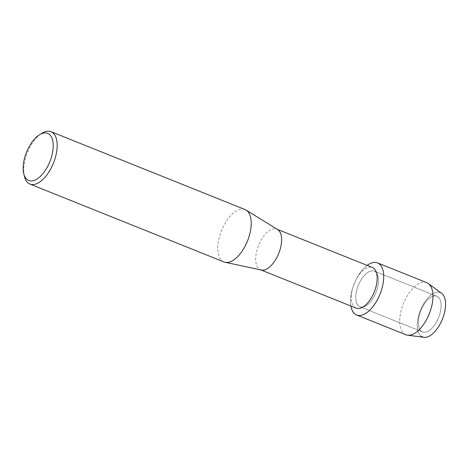 <?xml version="1.0" encoding="UTF-8"?>
<svg xmlns="http://www.w3.org/2000/svg" width="469" height="469" viewBox="0 0 469 469"><rect width="100%" height="100%" fill="white"/><g stroke="black" fill="none" stroke-linecap="round" stroke-linejoin="round"><path stroke-width="0.35" stroke-dasharray="2.35 1.76" d="M421.438 331.266A19.211 9.521 111.9 0 1 421.414 309.329A19.211 9.521 111.9 0 1 436.891 296.261A19.211 9.521 111.9 0 1 438.04 296.918A19.211 9.521 111.9 0 1 438.058 318.856A19.211 9.521 111.9 0 1 422.581 331.923A19.211 9.521 111.9 0 1 421.438 331.266A19.211 9.521 111.9 0 1 421.414 309.329A19.211 9.521 111.9 0 1 436.891 296.261A19.211 9.521 111.9 0 1 438.04 296.918A19.211 9.521 111.9 0 1 438.058 318.856A19.211 9.521 111.9 0 1 422.581 331.923A19.211 9.521 111.9 0 1 421.438 331.266M421.092 336.126A23.896 11.836 111.9 0 1 421.649 307.576A23.896 11.836 111.9 0 1 441.54 293.254A23.896 11.836 111.9 0 0 421.649 307.576A23.896 11.836 111.9 0 0 421.092 336.126A23.896 11.836 111.9 0 0 423.988 337.322M358.808 306.134A19.211 9.521 111.9 0 1 358.791 284.196A19.211 9.521 111.9 0 1 374.268 271.129A19.211 9.521 111.9 0 1 375.417 271.786A19.211 9.521 111.9 0 1 375.435 293.723A19.211 9.521 111.9 0 1 359.958 306.79A19.211 9.521 111.9 0 1 358.808 306.134A19.211 9.521 111.9 0 1 358.791 284.196A19.211 9.521 111.9 0 1 374.268 271.129A19.211 9.521 111.9 0 1 375.417 271.786A19.211 9.521 111.9 0 1 375.435 293.723A19.211 9.521 111.9 0 1 359.958 306.79A19.211 9.521 111.9 0 1 358.808 306.134M356.088 308.115A21.885 10.84 111.9 0 1 354.781 307.365A21.885 10.84 111.9 0 1 353.034 286.958A21.885 10.84 111.9 0 1 355.561 280.673A21.885 10.84 111.9 0 1 372.392 267.494M350.888 306.028A28.058 13.9 111.9 0 1 352.747 287.878A28.058 13.9 111.9 0 1 355.983 279.811A28.058 13.9 111.9 0 1 367.186 265.407A28.058 13.9 111.9 0 0 350.888 306.028M261.403 270.027A21.885 10.84 111.9 0 1 260.512 269.757A21.885 10.84 111.9 0 1 259.21 269.013A21.885 10.84 111.9 0 1 259.187 244.021A21.885 10.84 111.9 0 1 276.816 229.142A21.885 10.84 111.9 0 1 277.648 229.558M224 261.954A28.24 13.988 111.9 0 1 222.318 260.987A28.24 13.988 111.9 0 1 222.294 228.743A28.24 13.988 111.9 0 1 245.035 209.543M24.423 176.42A28.24 13.988 111.9 0 1 41.7 133.372M405.884 334.755A28.058 13.9 111.9 0 1 404.214 333.799A28.058 13.9 111.9 0 1 404.184 301.755A28.058 13.9 111.9 0 1 426.79 282.672M436.891 296.261L374.268 271.129L436.891 296.261M353.034 286.958L352.747 287.878M355.561 280.673L355.983 279.811M277.243 229.312L276.816 229.142M260.946 269.933L260.512 269.757M422.581 331.923L359.958 306.79L422.581 331.923"/><path stroke-width="0.7" d="M377.563 262.916A28.058 13.9 111.9 0 1 379.239 263.877A28.058 13.9 111.9 0 0 367.186 265.407A28.058 13.9 111.9 0 1 377.563 262.916L426.79 282.672A28.058 13.9 111.9 0 1 428.344 283.54A28.058 13.9 111.9 0 1 428.461 283.634A28.058 13.9 111.9 0 1 429.182 314.031A28.058 13.9 111.9 0 1 407.608 335.2L423.988 337.322A23.896 11.836 111.9 0 0 442.361 319.295A23.896 11.836 111.9 0 0 441.745 293.406A23.896 11.836 111.9 0 0 441.64 293.33A23.896 11.836 111.9 0 0 441.54 293.254A23.896 11.836 111.9 0 1 441.745 293.406A23.896 11.836 111.9 0 1 441.077 322.185A23.896 11.836 111.9 0 1 421.092 336.126M277.243 229.312L372.392 267.494A21.885 10.84 111.9 0 1 373.693 268.245A21.885 10.84 111.9 0 1 373.717 293.231A21.885 10.84 111.9 0 1 356.088 308.115L260.946 269.933M354.986 314.042A28.058 13.9 111.9 0 1 350.888 306.028A28.058 13.9 111.9 0 0 354.986 314.042A28.058 13.9 111.9 0 0 378.46 297.668A28.058 13.9 111.9 0 0 379.239 263.877A28.058 13.9 111.9 0 1 379.263 295.921A28.058 13.9 111.9 0 1 356.663 315.004A28.058 13.9 111.9 0 1 354.986 314.042M39.302 134.908L41.7 133.372A28.24 13.988 111.9 0 1 50.986 131.66L245.035 209.543A28.24 13.988 111.9 0 1 246.108 210.083L277.648 229.558A21.885 10.84 111.9 0 1 278.123 229.886A21.885 10.84 111.9 0 1 278.51 254.016A21.885 10.84 111.9 0 1 261.403 270.027L225.155 262.3A28.24 13.988 111.9 0 1 224 261.954L29.952 184.071A28.24 13.988 111.9 0 1 28.263 183.109A28.24 13.988 111.9 0 1 24.423 176.42L23.749 173.653A25.414 12.593 111.9 0 1 39.302 134.908A25.414 12.593 111.9 0 1 49.175 134.24A25.414 12.593 111.9 0 1 48.465 164.842A25.414 12.593 111.9 0 1 27.208 179.668A25.414 12.593 111.9 0 1 23.749 173.653M246.108 210.083A28.24 13.988 111.9 0 1 246.723 210.505A28.24 13.988 111.9 0 1 247.227 241.641A28.24 13.988 111.9 0 1 225.155 262.3M50.986 131.66A28.24 13.988 111.9 0 1 52.669 132.627A28.24 13.988 111.9 0 1 52.698 164.871A28.24 13.988 111.9 0 1 29.952 184.071M407.608 335.2A28.058 13.9 111.9 0 1 405.884 334.755L356.663 315.004M441.64 293.33L428.344 283.54"/></g></svg>
